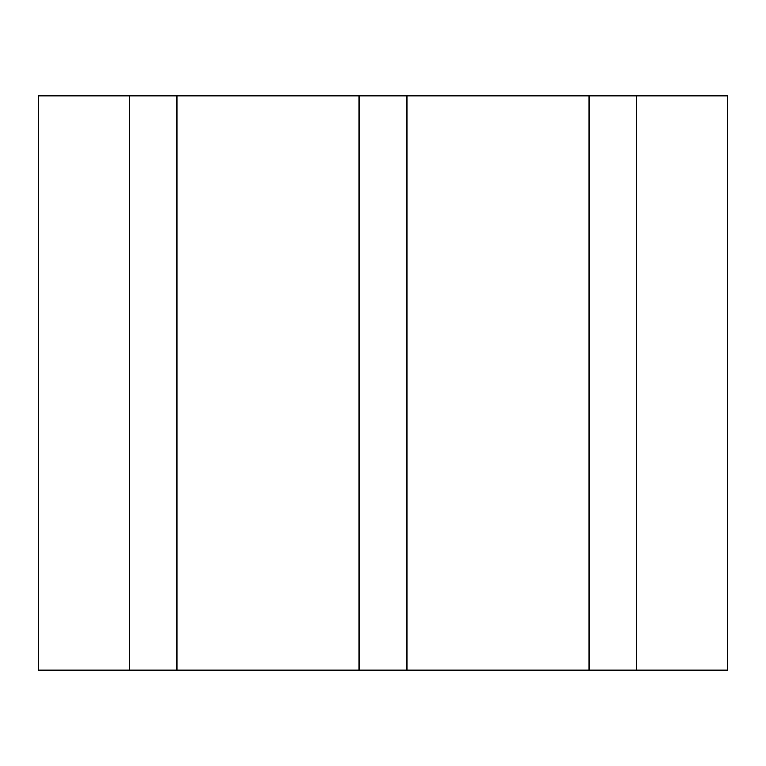 <?xml version="1.0" encoding="UTF-8"?>
<svg xmlns="http://www.w3.org/2000/svg" width="766" height="766" viewBox="0 0 766 766"><rect width="100%" height="100%" fill="white"/><g stroke="black" fill="none" stroke-linecap="round" stroke-linejoin="round"><path stroke-width="1.15" d="M588.958 95.75L38.3 95.75L38.3 670.25L727.7 670.25L727.7 95.75L588.958 95.75L588.958 670.25M129.358 95.75L129.358 670.25M177.042 95.75L177.042 670.25M359.158 95.75L359.158 670.25M406.842 95.75L406.842 670.25M636.642 95.75L636.642 670.25"/></g></svg>
